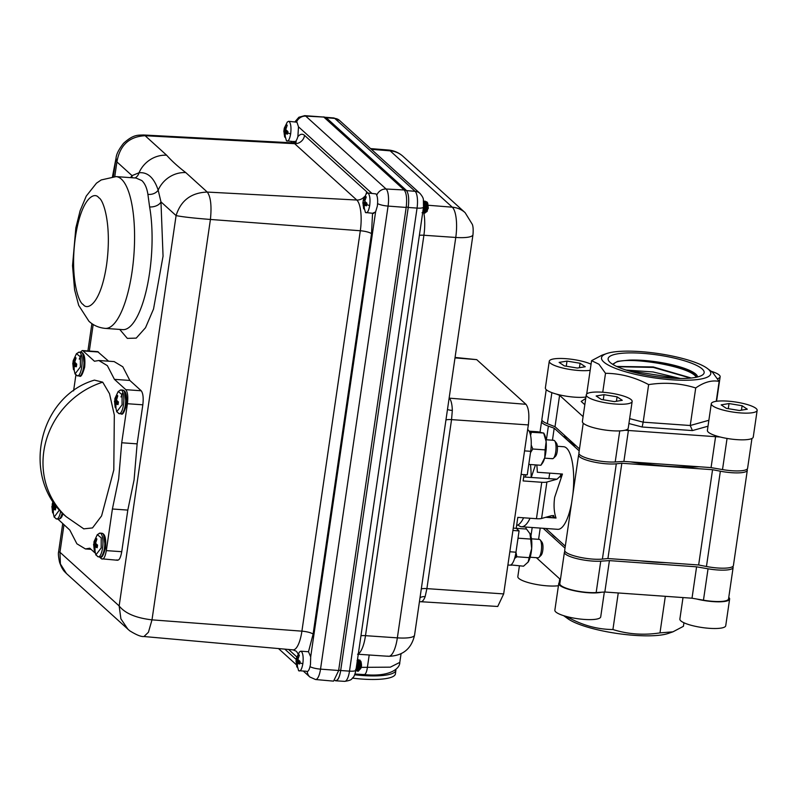 <?xml version="1.0" encoding="UTF-8"?>
<svg xmlns="http://www.w3.org/2000/svg" width="797" height="797" viewBox="0 0 797 797"><rect width="100%" height="100%" fill="white"/><g stroke="black" fill="none" stroke-linecap="round" stroke-linejoin="round"><path stroke-width="1.2" d="M549.761 473.149A41.404 12.712 -85.9 0 0 549.043 477.473A41.404 12.712 -85.9 0 0 548.884 478.608M549.561 516.227A41.404 12.712 -85.9 0 0 549.89 517.602M518.1 524.894A41.404 12.712 -85.9 0 0 521.477 526.747L557.751 529.328A41.404 12.712 -85.9 0 0 571.608 502.917M536.799 464.98A41.404 12.712 -85.9 0 1 537.337 472.262L562.453 474.046L554.672 497.328C553.546 505.288 553.995 512.192 556.037 518.04L545.726 517.303M521.477 526.747A41.404 12.712 -85.9 0 0 530.045 518.249M531.23 477.503L535.474 464.88M666.123 562.672A80.915 18.052 -171.7 0 1 653.251 562.044A80.915 18.052 -171.7 0 1 639.702 560.789M556.326 538.025A80.915 18.052 -171.7 0 1 551.813 533.93M579.19 454.081A22.077 4.921 8.3 0 0 578.602 454.997A22.077 4.921 8.3 0 0 592.012 461.612A22.077 4.921 8.3 0 0 616.3 463.804L621.829 463.246L667.189 466.474A80.915 18.052 -171.7 0 1 630.666 461.891M696.937 466.604A80.915 18.052 -171.7 0 1 667.228 466.195A80.915 18.052 -171.7 0 1 633.456 462.091M575.454 445.254A80.915 18.052 -171.7 0 1 564.455 435.282M576.221 445.951A80.915 18.052 -171.7 0 1 567.633 440.382A80.915 18.052 -171.7 0 1 564.366 435.192M553.008 515.47A22.077 4.921 -171.7 0 1 553.756 515.609M556.037 518.04L551.723 515.619L541.581 518.468A8.717 1.943 -171.7 0 1 536.451 518.708L517.811 517.373L516.217 528.311L513.278 528.102M536.451 518.708L541.761 482.275A8.717 1.943 8.3 0 0 546.901 482.036L541.581 518.468M517.841 539.38L518.339 538.204L530.663 539.081L529.915 533.332A16.139 4.951 94.1 0 1 529.955 533.402A16.139 4.951 94.1 0 1 530.324 534.189L526.488 529.039L516.217 528.311L519.076 530.902L512.939 530.463M507.898 565.003L509.831 565.143A17.434 5.35 -85.9 0 0 515.968 552.201L519.076 530.902M521.108 474.414L527.255 474.853L530.682 451.311A17.434 5.35 -85.9 0 0 528.242 430.051L527.664 429.523M541.761 482.275L523.131 480.94L524.047 474.623M523.709 476.975L557.033 479.186L546.901 482.036M552.451 440.203L554.204 428.198L548.386 426.136A22.077 4.921 -171.7 0 1 541.581 421.424A22.077 4.921 -171.7 0 1 542.179 420.517M747.008 469.214A22.077 4.921 -171.7 0 1 747.307 470.27A22.077 4.921 -171.7 0 1 720.358 471.206L712.558 469.702L667.189 466.474A80.915 18.052 -171.7 0 0 698.969 466.753M747.307 470.27L733.409 565.551A22.077 4.921 -171.7 0 1 706.451 566.498L698.65 564.983L712.558 469.702M698.65 564.983L607.922 558.538L621.829 463.246M578.602 454.997L564.694 550.289A22.077 4.921 8.3 0 0 578.114 556.894A22.077 4.921 8.3 0 0 602.402 559.096L607.922 558.538M545.806 528.471L565.302 546.164M554.204 428.198L579.2 450.873M549.781 517.183A12.204 2.72 -171.7 0 1 553.526 517.861M572.894 494.11A41.404 12.712 -85.9 0 0 563.618 446.728L557.352 446.28M562.453 474.046L557.033 479.186M696.448 377.22L695.522 376.154C686.536 365.425 625.585 356.05 615.204 362.705L612.943 364.498M612.604 364.279L617.565 361.32L629.261 360.114A42.709 9.524 -171.7 0 1 695.871 374.182A42.709 9.524 -171.7 0 1 697.594 376.961M629.261 360.114C651.089 359.417 688.678 367.895 695.602 375.696L696.777 377.15M678.994 378.475L627.369 370.466M690.521 378.087L653.271 367.407L617.227 366.72M626.073 370.057L653.062 371.96L680.409 378.485M613.192 364.647A42.709 9.524 -171.7 0 1 615.204 362.705M616.639 366.441L653.271 366.949L691.248 378.017M702.197 368.971A48.517 10.819 -171.7 0 1 702.526 374.959A48.517 10.819 -171.7 0 1 656.728 376.702A48.517 10.819 -171.7 0 1 610.084 362.416A48.517 10.819 -171.7 0 1 609.047 361.33A48.517 10.819 -171.7 0 1 644.584 353.479A48.517 10.819 -171.7 0 1 702.197 368.971M603.737 361.968A55.202 12.314 -171.7 0 1 606.696 353.549A55.202 12.314 -171.7 0 1 657.914 353.509A55.202 12.314 -171.7 0 1 706.999 368.184A55.202 12.314 -171.7 0 1 708.543 369.419A55.202 12.314 -171.7 0 1 671.652 379.77A55.202 12.314 -171.7 0 1 603.737 361.968M606.696 353.549L602.054 355.153L591.573 360.672L598.946 364.239L605.511 373.305C620.345 373.424 634.721 377.19 648.648 384.612C664.867 382.092 680.548 383.208 695.721 387.96C704.02 382.152 711.821 379.96 719.143 381.394L712.578 372.329L706.999 368.184M579.11 452.497A22.077 4.921 8.3 0 0 578.881 453.035A22.077 4.921 8.3 0 0 591.434 459.441A22.077 4.921 8.3 0 0 615.214 461.961L623.892 461.413L711.063 467.61L722.51 469.582A22.077 4.921 8.3 0 0 747.596 468.307L751.95 438.47M546.224 389.633L541.87 419.471A22.077 4.921 8.3 0 0 547.35 423.685L555.011 426.714L579.489 448.91M625.007 430.241L720.209 437.015M623.892 461.413L628.464 430.021M711.063 467.61L715.646 436.228M556.535 394.117L559.594 395.332L583.095 416.642M555.011 426.714L559.594 395.332M708.005 426.206L692.414 430.579L642.143 427.003L628.923 423.536M584.829 404.727L581.192 401.429L585.745 398.45M642.143 427.003L643.169 422.161L690.242 425.508L708.872 420.278M629.64 418.614L643.169 422.161L648.648 384.612M692.414 430.579L690.242 425.508L695.721 387.96M591.573 360.672L586.712 393.997M605.511 373.305L602.751 392.244M719.143 381.394L716.244 401.299M563.897 615.862L568.002 618.801A55.202 12.314 8.3 0 0 617.077 633.466A55.202 12.314 8.3 0 0 668.304 633.426L672.937 631.832L659.986 632.878C643.767 635.398 628.076 634.282 612.923 629.53C598.089 629.421 583.713 625.655 569.785 618.233L563.638 615.663M683.936 622.766L683.418 626.312L672.937 631.832M732.822 566.468A22.077 4.921 -171.7 0 1 733.12 567.514A22.077 4.921 -171.7 0 1 717.479 569.955A22.077 4.921 -171.7 0 1 708.045 568.799L696.588 566.826L609.416 560.62L600.749 561.168A22.077 4.921 -171.7 0 1 592.47 561.068A22.077 4.921 -171.7 0 1 564.415 552.251A22.077 4.921 -171.7 0 1 564.645 551.703L564.953 551.265M733.12 567.514L728.548 598.906A22.077 4.921 -171.7 0 1 712.897 601.346A22.077 4.921 -171.7 0 1 703.462 600.181L692.015 598.208L604.833 592.012L596.166 592.56A22.077 4.921 -171.7 0 1 587.887 592.45A22.077 4.921 -171.7 0 1 559.833 583.633L564.415 552.251M565.013 548.127L543.146 528.281M696.588 566.826L692.015 598.208M609.416 560.62L604.833 592.012M560.43 579.509L536.351 557.671M540.227 528.082L538.583 539.33M612.923 629.53L618.253 592.968M569.785 618.233L569.915 617.326M559.185 582.677L559.743 578.881M659.986 632.878L665.326 596.315M516.625 525.502A40.677 12.483 -85.9 0 0 523.619 517.791M531.131 477.503A40.677 12.483 -85.9 0 0 530.473 464.531M525.602 474.733A40.677 12.483 94.1 0 1 525.612 477.104M518.1 517.402A40.677 12.483 94.1 0 1 517.691 518.219M560.062 582.089A23.173 5.171 8.3 0 0 558.757 583.474L554.861 610.173A23.173 5.171 8.3 0 0 563.31 615.563A23.173 5.171 8.3 0 0 587.309 619.588A23.173 5.171 8.3 0 0 600.719 616.858L604.335 592.041M558.757 583.474A23.173 5.171 8.3 0 0 567.205 588.873A23.173 5.171 8.3 0 0 601.376 592.231M586.423 394.376A23.173 5.171 -171.7 0 1 610.92 393.17A23.173 5.171 -171.7 0 1 632.141 401.489A23.173 5.171 -171.7 0 1 631.991 401.907A23.173 5.171 -171.7 0 1 607.493 403.113A23.173 5.171 -171.7 0 1 586.273 394.794A23.173 5.171 -171.7 0 1 586.423 394.376M628.225 427.74A23.173 5.171 -171.7 0 1 628.245 428.178A23.173 5.171 -171.7 0 1 628.096 428.607A23.173 5.171 -171.7 0 1 603.598 429.802A23.173 5.171 -171.7 0 1 582.388 421.493A23.173 5.171 -171.7 0 1 582.527 421.075M622.278 400.303L617.087 396.836L604.026 394.674L596.136 395.979L601.327 399.446L614.387 401.618L622.278 400.303M616.44 401.27L617.087 396.836M603.279 399.775L604.026 394.674M590.169 370.306A23.173 5.171 -171.7 0 1 564.296 368.383A23.173 5.171 -171.7 0 1 549.263 361.23A23.173 5.171 -171.7 0 1 549.412 360.812A23.173 5.171 -171.7 0 1 566.647 358.74A23.173 5.171 -171.7 0 1 591.065 364.209M585.267 366.74L580.077 363.263L567.006 361.101L559.125 362.406L564.306 365.883L577.377 368.045L585.267 366.74M579.429 367.706L580.077 363.263M566.268 366.202L567.006 361.101M585.954 397.045A23.173 5.171 -171.7 0 1 560.161 395.023A23.173 5.171 -171.7 0 1 545.367 387.92A23.173 5.171 -171.7 0 1 545.517 387.501M711.352 371.312A23.173 5.171 -171.7 0 1 720.139 376.812A23.173 5.171 -171.7 0 1 719.99 377.23A23.173 5.171 -171.7 0 1 717.599 378.675M711.432 403.272A23.173 5.171 -171.7 0 1 735.93 402.067A23.173 5.171 -171.7 0 1 757.15 410.375A23.173 5.171 -171.7 0 1 757.001 410.794A23.173 5.171 -171.7 0 1 732.503 411.999A23.173 5.171 -171.7 0 1 711.293 403.69A23.173 5.171 -171.7 0 1 711.432 403.272M753.235 436.626A23.173 5.171 -171.7 0 1 753.255 437.075A23.173 5.171 -171.7 0 1 753.115 437.493A23.173 5.171 -171.7 0 1 728.617 438.699A23.173 5.171 -171.7 0 1 707.397 430.38A23.173 5.171 -171.7 0 1 707.537 429.962M747.287 409.2L742.107 405.723L729.036 403.561L721.155 404.866L726.336 408.343L739.407 410.505L747.287 409.2M741.459 410.166L742.107 405.723M728.289 408.662L729.036 403.561M519.405 565.9L517.841 576.6A23.173 5.171 8.3 0 0 526.299 581.989A23.173 5.171 8.3 0 0 558.428 585.725M683.009 597.571L679.871 619.06A23.173 5.171 8.3 0 0 688.329 624.449A23.173 5.171 8.3 0 0 712.319 628.474A23.173 5.171 8.3 0 0 725.728 625.755L729.624 599.055A23.173 5.171 8.3 0 0 728.767 597.351M696.578 598.995A23.173 5.171 8.3 0 0 729.624 599.055M531.479 538.822L539.35 539.39A9.225 2.829 94.1 0 1 540.227 539.938A9.225 2.829 94.1 0 1 541.462 549.522A9.225 2.829 94.1 0 1 538.991 557.362A9.225 2.829 94.1 0 1 538.045 557.79L530.174 557.233M540.227 539.938L541.95 542.149A7.034 2.162 94.1 0 1 542.887 549.452A7.034 2.162 94.1 0 1 541.004 555.419L538.991 557.362M553.257 440.432A9.225 2.829 94.1 0 1 553.805 440.303A9.225 2.829 94.1 0 1 554.323 440.502A9.225 2.829 94.1 0 1 554.682 440.861A9.225 2.829 94.1 0 1 555.977 449.707A9.225 2.829 94.1 0 1 553.447 458.275A9.225 2.829 94.1 0 1 552.5 458.703A9.225 2.829 94.1 0 1 551.972 458.504M556.127 442.793A7.034 2.162 94.1 0 1 556.406 443.062A7.034 2.162 94.1 0 1 557.392 449.807A7.034 2.162 94.1 0 1 555.459 456.332L553.447 458.275M528.531 423.386A7.034 2.162 94.1 0 1 528.072 426.734M530.563 435.441L531.36 432.263L543.713 433.02L544.411 434.325A16.139 4.951 94.1 0 1 546.144 441.638L543.684 433.14L538.055 431.785L529.098 431.157M530.493 452.656L532.775 449.01L545.108 449.887L546.144 441.638A16.139 4.951 94.1 0 1 544.749 457.697L545.108 449.887M532.775 449.01L531.24 445.075M528.78 464.412L540.894 465.269L544.749 457.697A16.139 4.951 94.1 0 1 542.349 463.296A16.139 4.951 94.1 0 1 541.821 463.924M540.924 465.229L542.349 463.296M529.517 431.984L531.36 432.263M509.831 551.763L515.968 552.201L516.864 556.784L529.198 557.661L528.122 562.054A16.139 4.951 94.1 0 1 527.893 562.373A16.139 4.951 94.1 0 1 527.873 562.413M529.198 557.661L531.679 548.495A16.139 4.951 94.1 0 1 528.122 562.054L527.893 562.373M528.122 562.054L523.549 566.189L510.827 564.924M530.324 534.189A16.139 4.951 94.1 0 1 531.679 548.495L530.663 539.081M516.864 556.784L514.613 558.438M511.186 564.704L511.226 565.312M102.713 382.171A81.025 74.968 -47.8 0 0 45.818 441.697A81.025 74.968 -47.8 0 0 66.31 516.775C20.622 478.967 37.559 396.796 94.435 380.119L102.713 382.171L109.518 393.698L114.32 415.038L113.802 469.991L101.588 515.908L92.502 527.923L83.755 528.849M59.526 509.841L54.146 517.114L56.667 518.996A11.885 3.646 94.1 0 1 55.78 518.558M79.272 359.118L81.214 354.565M82.818 353.998L84.602 367.018M73.185 360.732L76.472 353.649L80.377 356.837L80.377 366.949L75.028 373.962L77.548 375.845A11.885 3.646 94.1 0 1 76.671 375.407M103.64 534.986L105.423 548.007M95.65 542.358L94.096 542.339L94.016 541.691L97.304 534.638L101.209 537.826L101.199 547.938L95.859 554.951L98.37 556.834A11.885 3.646 94.1 0 1 97.493 556.396M120.985 396.956L122.917 392.393M124.521 391.835L126.315 404.856M115.794 398.749L115.954 397.773M114.888 398.56L118.185 391.486L122.09 394.674L122.08 404.786L116.741 411.8L119.261 413.683A11.885 3.646 94.1 0 1 118.374 413.245M296.414 658.173L299.443 651.976L300.758 651.189L301.495 651.557C303.099 653.759 303.537 657.844 302.83 663.811C301.784 669.47 300.379 671.761 298.606 670.695L295.986 661.022M372.548 213.307L371.512 233.72L313.101 634.123L308.499 651.747L310.691 656.828L310.481 664.359C309.435 670.008 308.031 672.309 306.257 671.243L298.606 670.695M298.815 654.536L299.393 655.204L297.879 659.498L300.07 661.41L299.921 662.755L299.682 664.011L297.291 663.423L297.54 667.507L296.783 666.78L297.351 666.691M298.726 660.693L296.105 660.564L296.783 666.78M298.646 654.467L296.504 657.963L296.016 661.371L299.901 661.331M297.261 667.378L297.151 666.72M296.932 662.337L296.972 661.361M297.022 660.613L297.231 658.74M363.263 199.967L366.291 193.761L367.606 192.974L368.344 193.342C369.938 195.544 370.386 199.629 369.678 205.596C368.632 211.255 367.228 213.546 365.454 212.49L362.834 202.807M373.773 213.397L365.454 212.49M365.664 196.321L366.241 196.989L364.727 201.292L366.919 203.205L366.759 204.54L366.53 205.805L364.139 205.208L364.388 209.292L363.631 208.565L364.199 208.475M365.574 202.488L362.954 202.348L363.631 208.565M365.484 196.261L363.352 199.748L362.864 203.165L366.75 203.115M363.771 205.686L363.771 204.122M363.821 203.155L363.87 202.398M284.23 128.287L287.269 122.08L288.574 121.303L289.311 121.662C290.915 123.864 291.363 127.948 290.646 133.926C289.61 139.575 288.195 141.866 286.432 140.81L283.802 131.136M294.81 141.717L286.432 140.81M286.631 124.641L287.219 125.308L285.705 129.612L287.896 131.525L287.737 132.86L287.498 134.125L285.117 133.527L285.366 137.612L284.609 136.885L285.177 136.795M286.551 130.808L283.931 130.668L284.609 136.885M286.462 124.581L284.32 128.068L283.842 131.485L287.717 131.435M284.977 136.825L284.748 134.016M284.748 132.451L284.788 131.475M284.848 130.718L285.047 128.855M285.087 128.596L285.296 127.351M447.476 409.469A9.225 2.54 178.8 0 0 452.317 410.425L451.55 419.63L426.893 588.624L425.15 596.624A17.624 5.41 94.1 0 1 420.906 601.725L497.736 606.477L503.674 593.914L528.331 424.921C529.487 414.878 528.72 408.024 526.03 404.358L476.716 359.636L455.067 357.435M360.503 661.092L359.816 661.679M359.357 662.765L359.616 669.56C361.589 668.294 362.007 665.525 360.872 661.261L358.839 659.906M358.271 665.126L358.839 663.602L359.118 669.968C361.161 668.882 361.43 665.565 359.905 660.026M357.235 663.154L356.827 669.181M357.544 659.219L359.268 660.813L359.776 666.89L358.939 670.536L357.923 671.253A6.047 1.853 94.1 0 1 357.723 671.104A6.047 1.853 94.1 0 1 357.066 669.779L356.817 669.739M356.956 669.978L358.122 671.323M357.415 671.084C358.301 671.712 358.979 670.307 359.427 666.86L357.883 659.169M356.887 668.942A6.047 1.853 94.1 0 1 356.737 667.637M357.245 661.231L357.594 666.73L356.747 670.387L355.781 671.124M355.223 670.925C356.12 671.562 356.787 670.147 357.235 666.7L357.106 662.197M426.206 204.56L426.465 211.344L427.222 211.305L426.036 211.843M426.076 211.603L428.298 208.356L427.71 203.046L426.515 203.743M424.811 208.097L425.688 205.387L425.957 211.753C426.684 212.44 427.282 211.364 427.74 208.525L426.754 201.81L425.688 201.691M426.754 201.81L427.71 203.046M424.911 202.647L424.402 203.823M423.715 204.899L423.665 210.966M423.655 201.571L425.269 201.193L426.475 204.062L426.624 208.675L425.787 212.321L424.761 213.038A6.047 1.853 94.1 0 1 424.572 212.889A6.047 1.853 94.1 0 1 423.914 211.564M423.805 211.773L424.97 213.108M424.253 212.869C425.15 213.506 425.827 212.092 426.275 208.645L424.921 201.163L423.615 201.233M423.725 210.727A6.047 1.853 94.1 0 1 423.576 209.432M423.685 201.86L424.432 208.515L422.779 212.958M422.071 212.709C422.958 213.347 423.635 211.942 424.084 208.495L423.745 202.986M338.605 670.705L406.181 207.449C407.167 198.832 406.5 193.013 404.179 189.975L323.801 117.069L304.733 115.645A13.997 4.294 94.1 0 1 305.739 116.113L386.107 189.009A13.997 4.294 94.1 0 1 388.079 206.084L320.524 669.131A13.997 4.294 94.1 0 1 320.494 669.341A13.997 4.294 94.1 0 1 315.572 679.522L333.564 681.136L338.605 670.705M114.768 176.545L116.91 161.911C119.849 145.223 129.263 136.496 145.144 135.729L294.661 143.689A25.195 7.731 -85.9 0 0 292.858 142.852L143.46 134.982L145.144 135.729L166.623 155.206C171.704 160.914 178.09 166.712 185.781 172.59L207.27 192.067C191.19 192.665 180.799 200.505 176.087 215.598L119.151 605.939C125.009 613.361 135.958 618.004 151.998 619.857L148.421 632.27L143.988 636.514C141.258 636.903 136.466 634.98 129.622 630.726L66.45 573.541L60.393 563.967L59.964 552.251L63.969 524.775M114.15 361.589L122.808 366.789L129.841 380.448L141.218 390.769C143.071 393.24 143.609 397.922 142.832 404.816L137.134 443.859L121.722 442.763L118.673 478.808L112.397 508.994L106.3 550.787C105.114 557.252 103.5 559.912 101.468 558.787L99.386 556.904M137.134 443.859L134.085 479.904L127.809 510.09L121.712 551.883C120.516 558.298 118.902 560.968 116.88 559.883M367.606 192.974L375.995 193.89C377.589 196.092 378.037 200.177 377.32 206.144L375.586 211.962L373.106 213.028M294.422 142.733L294.86 141.717L294.073 141.348M294.86 141.717C295.866 141.597 296.873 139.913 297.869 136.676C300.21 133.966 302.442 133.547 304.564 135.4A9.225 8.538 -47.8 0 1 294.661 143.689L356.777 200.027L207.27 192.067C210.727 196.769 211.783 205.895 210.418 219.454L151.998 619.857L301.904 631.164L360.314 230.751A25.195 7.731 -85.9 0 0 356.777 200.027A9.225 8.538 132.2 0 0 364.498 196.57M288.574 121.303L296.962 122.21L298.496 126.813L297.869 136.676M287.787 132.511L283.971 132.432M285.007 134.035L284.111 133.966M287.637 133.488L286.093 133.517M287.667 133.298L285.764 133.348M285.107 127.331L286.163 127.45M284.569 128.516L285.814 128.706M284.32 128.068L284.26 128.725L285.774 128.975M366.809 204.191L363.004 204.112M364.04 205.706L363.133 205.636M366.69 204.978L364.787 205.018M364.139 199.011L365.195 199.13M363.591 200.186L364.837 200.386M363.352 199.748L363.283 200.406L364.797 200.655M299.971 662.407L296.155 662.317M297.191 663.921L296.285 663.851M299.811 663.383L298.267 663.403M299.841 663.194L297.939 663.234M297.291 657.216L298.347 657.336M296.743 658.402L297.988 658.601M296.504 657.963L296.434 658.611L297.948 658.87M308.499 651.747L300.758 651.189M117.438 401.399L114.499 401.18L114.549 401.957L118.345 401.907M116.541 399.207L114.977 399.187L114.898 398.54L114.698 402.844L118.335 402.923M114.559 402.007L118.434 401.957L116.472 400.174L117.777 395.84L117.01 395.103L115.276 399.008M114.698 402.844L115.166 407.297L115.784 407.147M114.718 403.033L118.315 403.113M115.166 407.297L115.934 408.034L115.894 403.999L118.036 404.597L118.434 401.957M116.482 403.84L118.195 403.81M116.88 397.872L115.844 397.753M116.511 399.446L114.977 399.187L114.898 398.54M115.435 398.669L116.571 398.938M115.645 407.905L115.555 407.207M115.505 401.25L115.714 399.317M126.275 405.085L123.067 412.348M96.547 544.55L93.618 544.331L93.667 545.108L97.463 545.058M95.63 542.598L94.096 542.339L94.016 541.691L93.817 545.995L97.453 546.075M93.677 545.158L97.553 545.108L95.59 543.325L96.885 538.991L96.118 538.254L94.395 542.159M93.817 545.995L94.285 550.448L94.903 550.299M93.936 547.649L94.853 547.718M94.285 550.448L95.052 551.195L95.012 547.15L97.314 546.951L95.62 547.001L97.154 547.748L97.553 545.108M95.999 541.024L94.963 540.904M95.67 542.239L94.454 542.05M95.959 541.123L94.913 541.004M94.763 551.056L94.674 550.358M94.514 547.698L94.534 546.015M94.624 544.401L94.823 542.468M105.393 548.236L102.185 555.499M75.725 363.562L72.786 363.342L72.985 365.006L76.622 365.086M74.798 361.609L73.274 361.36L73.185 360.702L72.836 364.119L76.632 364.08M72.985 365.006L73.105 366.55L74.041 366.62M73.005 365.205L76.602 365.285M73.105 366.55L73.454 369.459L74.071 369.31M73.115 366.67L74.021 366.74M73.454 369.459L74.221 370.207L74.121 366.281L76.333 366.769L76.731 364.129L74.739 362.137L76.064 358.002L75.297 357.265L73.633 361.071L73.185 360.702M74.769 366.002L76.492 365.972L74.798 366.012M75.167 360.035L74.131 359.925M74.838 361.26L73.633 361.071M75.137 360.134L74.091 360.025M73.932 370.077L73.842 369.37M73.792 363.422L74.001 361.479M84.562 367.248L81.354 374.51M54.834 506.713L51.905 506.493L51.954 507.271L55.75 507.231A11.885 3.646 94.1 0 0 55.72 507.281M53.917 504.76L52.373 504.501L52.303 503.853L52.104 508.157L55.74 508.237M51.964 507.33L55.84 507.281L53.877 505.487L54.306 503.136M52.104 508.157L52.572 512.62L53.19 512.461M52.124 508.356L55.72 508.436M52.572 512.62L53.339 513.358L53.299 509.323L55.441 509.921L55.84 507.281M53.887 509.153L55.611 509.124L53.907 509.163M53.608 502.12L52.383 504.511M54.286 503.186L53.25 503.076M53.957 504.411L52.751 504.222M54.246 503.286L53.21 503.176M52.373 504.501L52.303 503.853M53.05 513.228L52.961 512.521M52.911 506.573L53.12 504.631M62.983 513.577L60.472 517.661M97.632 351.636L108.611 361.2M80.248 352.214L82.27 350.541L83.077 350.919L94.454 361.24L98.828 360.503L107.356 365.654L114.429 379.352L125.806 389.673C127.679 392.114 128.217 396.796 127.42 403.72L121.722 442.763M73.583 390.869L75.884 375.098M94.833 552.779L89.792 548.206L85.428 548.944L76.891 543.793L69.827 530.085L57.902 519.086M117.617 560.261L101.468 558.787M127.809 510.09L112.397 508.994M129.841 380.448L114.429 379.352M66.45 573.541L64.936 572.027C62.863 569.975 61.08 566.707 59.566 562.224C58.44 556.934 58.121 553.457 58.609 551.783L59.964 552.251L119.151 605.939L120.905 618.861L128.018 629.381M131.884 177.731A9.225 8.05 39.2 0 0 132.033 175.629L116.91 161.911L116.023 158.195L113.343 176.555M130.509 177.631L132.033 175.629L139.017 172.77C147.624 171.903 154.01 177.691 158.175 190.154L160.964 201.88A9.225 5.559 -10 0 1 149.617 206.931L147.893 194.309A9.225 7.283 171.4 0 0 158.175 190.154A27.676 25.604 132.2 0 1 185.781 172.59M166.623 155.206A27.676 25.604 132.2 0 0 139.017 172.77A9.225 8.269 71.2 0 1 135.052 177.96M147.893 194.309C146.937 188.042 144.915 183.449 141.826 180.56L136.008 178.03M371.512 233.72A9.225 2.062 8.3 0 0 360.314 230.751L210.418 219.454C194.129 218.199 182.682 216.914 176.087 215.598L160.964 201.88L163.056 256.136L153.532 309.017L145.512 327.726L136.227 338.117L127.311 338.376L119.719 329.42M395.83 669.48A42.43 9.694 -172.7 0 1 395.88 670.307A42.43 9.694 -172.7 0 1 354.685 674.77M352.533 678.127A42.43 9.694 7.3 0 0 395.422 673.873L395.88 670.307M424.761 213.038L424.522 210.069M425.688 205.387L425.17 209.392L425.708 211.623M425.757 212.391L426.993 208.326L426.315 203.305M425.777 202.637L424.253 203.384M423.954 203.962L423.735 204.47M423.048 210.169L423.516 211.464A25.105 7.711 94.1 0 0 423.097 209.84M423.884 211.454L424.801 208.176L424.134 203.155M357.285 660.962L358.232 666.402L357.096 669.759M356.747 669.44L356.408 666.979M356.926 663.453L357.176 662.676M357.674 661.63L358.7 660.733M359.317 660.952L360.423 666.561L359.268 669.908M358.939 669.6L358.6 667.079M358.839 663.602L358.331 667.597L358.859 669.839M359.228 669.819L360.144 666.541L359.477 661.52M358.939 660.852L357.554 661.371M356.209 668.384L356.667 669.679M357.036 669.659L357.953 666.382L357.285 661.361M359.686 669.619L359.188 670.058M357.923 671.253L357.634 669.231M355.582 669.4A9.225 2.062 -171.7 0 1 355.95 670.108C355.004 674.362 354.007 676.872 352.961 677.629C351.387 678.516 353.041 680.15 344.663 681.355A13.758 4.224 -85.9 0 0 349.494 671.134L340.688 670.526A13.838 4.244 94.1 0 1 335.846 680.558L335.029 680.499A13.838 4.244 -85.9 0 0 335.826 680.807A13.838 4.244 -85.9 0 0 340.688 670.526L338.685 670.138M383.397 655.961L357.554 654.207M401.05 653.799L399.795 662.387L390.341 667.159L361.3 667.358M420.019 597.72A9.225 6.097 -159.4 0 1 425.15 596.624M406.241 207.081L408.273 207.23C409.23 198.911 408.582 193.282 406.331 190.353L325.953 117.448L323.582 116.9M560.291 477.074L560.749 473.926M528.242 430.051L527.594 430.001M530.682 451.311L524.546 450.873M546.393 439.775L548.386 426.136M706.451 566.498L720.358 471.206M602.402 559.096L616.3 463.804M615.214 461.961L619.747 430.898M722.51 469.582L727.053 438.44M547.35 423.685L551.873 392.632M600.749 561.168L596.166 592.56M708.045 568.799L703.462 600.181M532.197 527.504L530.951 536.082M98.758 197.716C103.62 199.688 112.078 225.501 106.529 265.212C100.552 304.534 87.421 310.76 83.177 304.484C78.315 302.511 69.857 276.698 75.416 236.988C81.394 197.666 94.524 191.439 98.758 197.716M105.264 328.394C98.808 327.756 93.369 325.375 88.935 321.251L78.704 305.39L74.589 289.869L72.527 265.7L75.835 227.902L80.138 210.707L86.255 196.082L96.467 183.18L101.209 179.953L116.053 176.605A76.084 23.352 94.1 0 1 121.363 179.106A76.084 23.352 94.1 0 1 131.874 273.002A76.084 23.352 94.1 0 1 105.264 328.394L122.778 329.639A76.084 23.352 -85.9 0 0 149.388 274.248A76.084 23.352 -85.9 0 0 149.617 206.931M81.981 352.712A11.885 3.646 94.1 0 1 83.575 367.327A11.885 3.646 94.1 0 1 79.421 375.975L77.548 375.845A11.885 3.646 94.1 0 0 81.702 367.198A11.885 3.646 94.1 0 0 80.108 352.583A11.885 3.646 94.1 0 0 79.232 352.144L81.105 352.274A11.885 3.646 94.1 0 1 81.981 352.712M78.036 352.673A11.885 3.646 94.1 0 1 79.232 352.144L76.472 353.649M102.813 533.701A11.885 3.646 94.1 0 1 104.407 548.316A11.885 3.646 94.1 0 1 100.243 556.964L98.37 556.834A11.885 3.646 94.1 0 0 102.534 548.177A11.885 3.646 94.1 0 0 100.94 533.562A11.885 3.646 94.1 0 0 100.063 533.123L101.936 533.263A11.885 3.646 94.1 0 1 102.813 533.701M98.868 533.651A11.885 3.646 94.1 0 1 100.063 533.123L97.304 534.638M123.694 390.55A11.885 3.646 94.1 0 1 125.288 405.165A11.885 3.646 94.1 0 1 121.134 413.812L119.261 413.683A11.885 3.646 94.1 0 0 123.415 405.025A11.885 3.646 94.1 0 0 121.821 390.41A11.885 3.646 94.1 0 0 120.945 389.972L122.818 390.112A11.885 3.646 94.1 0 1 123.694 390.55M119.749 390.5A11.885 3.646 94.1 0 1 120.945 389.972L118.185 391.486M302.83 663.811A16.099 3.816 -171.4 0 1 299.921 662.755M296.265 659.229A16.099 3.816 -171.4 0 1 296.833 658.681M369.678 205.596A16.099 3.816 -171.4 0 1 366.759 204.54M290.646 133.926A16.099 3.816 -171.4 0 1 287.737 132.86M284.091 129.333A16.099 3.816 -171.4 0 1 284.659 128.785M326.262 117.727L334.74 118.404A9.225 8.538 -47.8 0 1 339.562 120.467L333.794 117.956A13.758 4.224 94.1 0 1 334.74 118.404L415.117 191.31A13.758 4.224 94.1 0 1 415.177 191.36A13.758 4.224 94.1 0 1 417.05 208.087L408.233 207.479L340.717 670.277M449.149 398.042L449.269 398.151A17.624 5.41 94.1 0 1 449.339 398.221A17.624 5.41 94.1 0 1 452.317 410.425M445.951 419.959A9.225 2.062 8.3 0 1 451.55 419.63L528.331 424.921M423.655 212.052A25.105 7.711 94.1 0 1 423.904 235.254L455.764 237.456A24.577 5.479 -171.7 0 0 472.97 234.716L414.56 635.129A24.577 5.479 -171.7 0 1 397.354 637.859L455.764 237.456A24.817 7.621 -85.9 0 0 452.387 207.29A24.817 7.621 -85.9 0 0 452.288 207.19L428.407 205.277M310.033 666.661A9.225 2.062 8.3 0 0 320.524 669.131L338.635 670.496M298.058 654.018A9.225 8.538 132.2 0 0 296.026 651.089L292.997 649.864A25.195 7.731 -85.9 0 0 301.854 631.533A25.195 7.731 -85.9 0 0 301.904 631.164A9.225 2.062 8.3 0 1 313.101 634.123M121.732 551.713L106.32 550.617M53.887 506.643A11.885 3.646 94.1 0 1 53.967 505.697M74.769 363.492A11.885 3.646 94.1 0 1 74.858 362.545M95.481 547.011A11.885 3.646 94.1 0 1 95.51 546.035M95.6 544.481A11.885 3.646 94.1 0 1 95.68 543.524M97.364 546.672A11.885 3.646 94.1 0 1 97.383 546.075M116.482 401.329A11.885 3.646 94.1 0 1 116.561 400.373M296.554 121.921A9.225 8.538 -47.8 0 1 305.739 116.113L323.801 117.069M296.773 656.907L288.574 649.465M375.586 211.962L310.691 656.828M114.818 404.388L115.754 404.458M114.828 404.497L115.734 404.567M72.846 364.179L76.731 364.129M52.223 509.701L53.16 509.771M52.233 509.821L53.14 509.891M60.692 511.146A11.885 3.646 94.1 0 1 56.667 518.996L58.54 519.126A11.885 3.646 94.1 0 0 62.256 512.83M98.489 352.015L83.077 350.919M142.832 404.816L127.42 403.72M125.806 389.673L141.218 390.769M89.314 351.039L93.189 324.459M366.002 194.129A9.225 8.538 132.2 0 0 366.68 191.748L367.776 192.994M304.564 135.4L366.68 191.748M298.496 126.813L371.771 193.273M376.772 195.185A9.225 8.538 -47.8 0 1 386.107 189.009L404.179 189.975M377.599 203.614A9.225 2.062 8.3 0 0 388.079 206.084L406.181 207.449M307.243 671.592A9.225 8.538 132.2 0 0 309.874 677.012L315.572 679.522M296.225 659.498L284.798 649.127M291.632 142.793L291.822 141.507M349.494 671.134L417.05 208.087A9.225 2.062 8.3 0 0 423.506 207.061L355.95 670.108A9.225 2.062 -171.7 0 1 349.494 671.134M369.21 654.925L367.337 667.737A9.225 2.809 93.6 0 1 364.169 674.591A9.225 2.809 93.6 0 1 363.721 674.441M406.59 190.622L415.117 191.31A9.225 8.538 -47.8 0 1 419.939 193.372C422.241 196.072 423.396 198.214 423.386 199.778L423.506 207.061M472.97 234.716C473.378 229.974 473.169 226.527 472.332 224.385L465.129 212.679A24.577 22.734 132.2 0 0 452.288 207.19L390.161 150.842L371.402 149.338M465.129 212.679L403.013 156.332A24.577 22.734 132.2 0 0 390.161 150.842A24.817 7.621 -85.9 0 0 388.458 150.025L370.575 148.591M419.381 235.334A9.225 2.062 -171.7 0 1 423.904 235.254L365.494 635.667A25.105 7.711 94.1 0 1 358.321 653.859M360.971 635.747A9.225 2.062 -171.7 0 1 365.494 635.667L397.354 637.859A24.817 7.621 -85.9 0 1 388.637 656.29L383.227 655.951M387.86 656.11A24.817 7.621 -85.9 0 0 388.637 656.29C402.814 655.881 411.461 648.828 414.56 635.129M525.96 404.298L449.269 398.151A9.225 8.538 -47.8 0 1 449.129 398.141M421.294 588.953A9.225 2.062 -171.7 0 1 426.893 588.624L503.674 593.914M455.007 357.893L476.716 359.636M324.07 117.318L325.953 117.448M406.331 190.353L404.408 190.214M540.027 432.094L541.581 421.424M578.881 453.035L583.235 423.197M526.169 527.076L525.89 528.999M632.141 401.489L628.245 428.178M586.273 394.794L582.388 421.493M549.263 361.23L545.367 387.92M720.139 376.812L716.573 401.25M757.15 410.375L753.255 437.075M711.293 403.69L707.397 430.38M515.221 556.167L516.735 556.276M545.935 439.745L553.805 440.303M556.406 443.062L554.682 440.861M544.63 458.145L552.5 458.703M79.421 375.975C80.786 377.529 82.539 374.58 84.661 367.148C85.448 357.923 84.263 352.971 81.105 352.274M100.243 556.964C101.617 558.518 103.361 555.569 105.483 548.127C106.28 538.911 105.094 533.95 101.936 533.263M121.134 413.812C122.499 415.357 124.252 412.418 126.374 404.976C127.161 395.76 125.976 390.799 122.818 390.112M295 121.752L298.865 117.249L304.733 115.645M114.469 401.389L116.741 411.8M93.578 544.54L95.859 554.951M72.756 363.552L75.028 373.962M52.293 503.883L53.08 501.323M51.875 506.703L54.146 517.114M63.063 513.667L61.748 516.944L60.452 518.498L58.54 519.126M66.31 516.775L83.854 528.899M82.27 350.541L97.692 351.636M85.428 548.944L91.057 549.342M98.828 360.503L114.24 361.599M58.619 551.713L62.714 523.639M87.909 350.939L91.894 323.612M143.46 134.982C137.702 135.271 133.478 134.354 123.585 143.271C118.912 149.198 116.402 154.1 116.063 157.975L112.487 176.595M136.038 178.03L116.053 176.605M143.988 636.524L292.997 649.864M292.858 142.852L296.275 141.886L295.089 143.699M309.874 677.012L303.657 671.373M296.165 664.578L278.512 648.569M291.164 142.763L291.353 141.468M426.544 203.843L426.106 202.597M424.173 211.056L423.566 212.231M424.363 203.683L423.924 202.438M359.517 669.43L358.909 670.596M359.706 662.058L359.268 660.813M357.325 669.271L356.717 670.446M357.514 661.899L357.076 660.653M344.663 681.355L335.826 680.807M399.795 662.387C400.054 668.404 390.112 677.211 364.169 674.591L354.984 674.023M339.562 120.467L419.939 193.372M403.013 156.332C398.849 152.625 393.997 150.523 388.458 150.025M419.421 601.795L420.906 601.725M333.794 117.956L325.794 117.308"/></g></svg>
